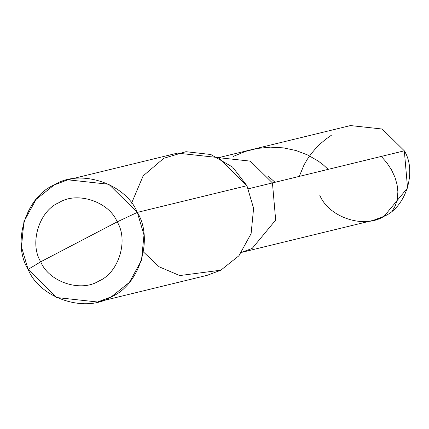 <?xml version="1.0" encoding="UTF-8"?>
<svg xmlns="http://www.w3.org/2000/svg" width="429" height="429" viewBox="0 0 429 429"><rect width="100%" height="100%" fill="white"/><g stroke="black" fill="none" stroke-linecap="round" stroke-linejoin="round"><path stroke-width="0.64" d="M404.322 150.82L272.442 182.926L275.67 220.066L252.22 248.391L241.634 252.375L252.22 248.391L275.67 220.066L272.442 182.926L250.332 161.132L218.592 157.674L250.332 161.132L272.442 182.926L250.327 161.127L218.581 157.674L350.472 125.568L382.212 129.027L404.322 150.82L272.442 182.926L275.67 220.066L252.22 248.391L241.645 252.37L373.525 220.27L384.094 216.286L407.55 187.961L404.322 150.82C417.144 171.289 406.022 207.293 384.094 216.286C364.146 229.161 328.716 217.46 319.675 195.013M78.941 241.822L117.171 221.868C128.754 240.353 118.704 272.876 98.901 280.995C80.883 292.621 48.879 282.057 40.717 261.781L117.171 221.868L137.328 212.393L108.8 184.272L67.846 179.81L54.21 184.942L36.106 199.367L23.944 221.493L21.45 246.814L28.11 269.417L40.717 261.781C29.129 243.291 39.178 210.773 58.982 202.654C77 191.028 109.004 201.592 117.171 221.868C109.004 201.592 77 191.028 58.982 202.654C39.178 210.773 29.129 243.291 40.717 261.781L78.941 241.822M241.634 252.375L252.22 248.391L275.67 220.066L272.442 182.926L248.396 188.781L272.442 182.926L250.327 161.127L218.581 157.674M67.846 179.81L177.45 153.126L218.404 157.593L246.938 185.709L232.604 167.112L210.778 154.494L185.918 151.694L163.814 158.263L143.152 175.89L131.58 203.148M97.592 302L207.196 275.316L220.838 270.184L238.937 255.759L251.104 233.633L253.598 208.312L246.938 185.709L137.328 212.393C125.665 183.43 79.95 168.334 54.21 184.942C25.912 196.546 11.562 243.002 28.11 269.417L40.717 261.781C48.879 282.057 80.883 292.621 98.901 280.995C118.704 272.876 128.754 240.353 117.171 221.868L137.328 212.393L143.994 234.995L141.5 260.312L129.333 282.443L111.234 296.863L97.592 302L56.639 297.538L28.11 269.417C39.779 298.38 85.489 313.476 111.234 296.863C139.527 285.258 153.877 238.803 137.328 212.393L246.938 185.709L253.598 208.312L251.104 233.633L238.937 255.759L220.838 270.184L179.735 275.574L159.127 266.784L143.468 251.979M392.438 210.725L395.313 205.775L397.313 199.222L397.887 191.817L397.077 184.647L394.948 177.236L391.484 169.798L386.701 162.575L381.311 156.424M275.053 182.293L268.538 176.517M331.558 135.114L325.761 139.221L320.388 143.758L315.492 148.67L311.1 153.904L307.25 159.395L303.968 165.079L299.276 176.394M328.18 169.358L323.493 165.058L318.377 161.159L307.856 155.062L296.112 150.558L283.494 147.876L270.383 147.152L257.175 148.461L245.436 151.394L233.135 156.478"/></g></svg>
